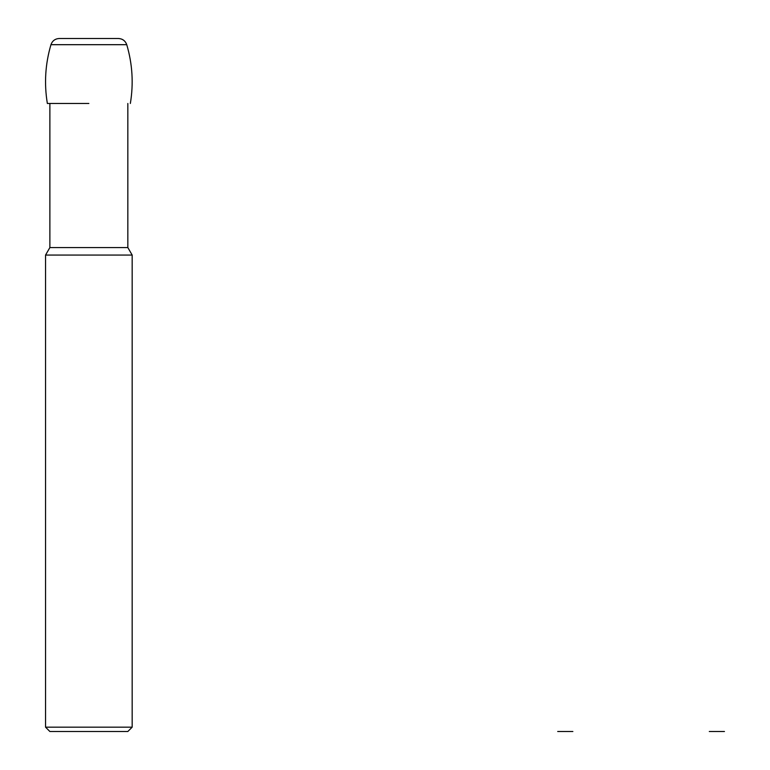 <?xml version="1.0" encoding="UTF-8"?>
<svg xmlns="http://www.w3.org/2000/svg" width="770" height="770" viewBox="0 0 770 770"><rect width="100%" height="100%" fill="white"/><g stroke="black" fill="none" stroke-linecap="round" stroke-linejoin="round"><path stroke-width="1.16" d="M88.858 103.469L47.355 103.469L88.858 103.469M127.839 247.565L49.877 247.565L45.546 255.062L132.171 255.062L127.839 247.565L127.839 103.469M132.171 727.169L127.839 731.5L49.877 731.5L45.546 727.169L132.171 727.169L132.171 255.062M59.261 38.5L118.445 38.5C122.555 38.77 125.317 40.829 126.752 44.689C125.346 40.8 122.584 38.741 118.455 38.5L59.088 38.5C55.036 38.808 52.331 40.868 50.955 44.689L126.752 44.689C132.45 64.006 133.643 83.603 130.351 103.469M47.355 103.469C44.063 83.603 45.266 64.006 50.955 44.689C45.266 64.006 44.063 83.603 47.355 103.469M557.701 731.5L565.286 731.5L557.701 731.5M572.861 731.5L565.286 731.5L572.861 731.5M709.295 731.5L716.88 731.5L709.295 731.5M724.454 731.5L716.88 731.5L724.454 731.5M49.877 247.565L49.877 103.469M45.546 727.169L45.546 255.062"/></g></svg>
